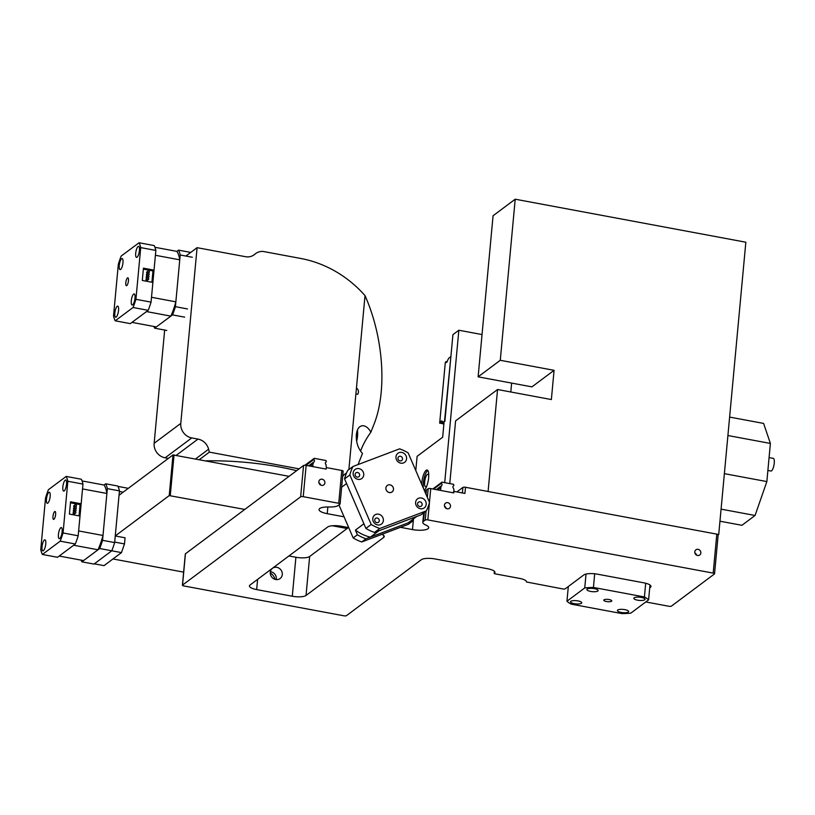 <?xml version="1.0" encoding="UTF-8"?>
<svg xmlns="http://www.w3.org/2000/svg" width="815" height="815" viewBox="0 0 815 815"><rect width="100%" height="100%" fill="white"/><g stroke="black" fill="none" stroke-linecap="round" stroke-linejoin="round"><path stroke-width="1.22" d="M112.969 558.958L183.64 572.13M115.272 535.913L169.225 495.591L244.775 509.436M332.326 525.757L347.098 528.517M94.346 563.827L104.035 565.641L121.466 552.601L124.491 543.921L125.062 537.788L115.272 535.964M124.491 543.921L114.701 542.097M119.041 495.255L172.994 454.933L289.081 476.327M127.67 488.806L127.446 488.165L117.981 486.402M123.167 492.168L119.398 491.465M121.466 552.601L111.787 550.797L94 564.092L81.887 561.83A43.45 12.663 100.6 0 1 81.164 560.139M449.778 483.601L455.595 420.876L497.558 389.519L551.368 399.554L554.078 370.326L500.267 360.291L478.12 376.836L493.065 215.751L515.212 199.206L745.837 242.218L718.728 534.497L488.093 491.496L497.558 389.519M511.637 383.081L510.811 391.995M478.12 376.836L531.94 386.87L554.078 370.326M718.158 534.925L718.728 534.497M500.267 360.291L515.212 199.206M348.372 527.56L309.649 556.502A10.829 3.128 -174.7 0 1 295.906 557.256L288.938 555.962M270.366 571.712A6.377 5.817 -126.8 0 1 276.336 578.986A6.377 5.817 -126.8 0 1 276.244 579.577M282.285 574.544A6.377 5.817 53.2 0 0 279.117 568.238A6.377 5.817 53.2 0 0 272.465 568.31A6.377 5.817 53.2 0 0 271.619 576.908A6.377 5.817 53.2 0 0 280.105 578.538A6.377 5.817 53.2 0 0 282.285 574.544M494.532 571.437L494.175 573.505L494.715 573.77L519.685 578.426A10.218 2.944 -174.7 0 1 526.5 581.879A10.218 2.944 -174.7 0 1 526.49 581.981L562.696 588.919A2.048 0.591 -174.7 0 0 565.294 588.776L583.784 574.962A10.86 3.128 -174.7 0 1 597.558 574.198L643.718 582.807A10.86 3.128 -174.7 0 1 650.971 586.474A10.86 3.128 -174.7 0 1 650.37 587.381L649.718 587.86M645.796 601.949L668.85 606.248A2.048 0.591 -174.7 0 0 671.448 606.105L714.439 573.974A2.048 0.591 -174.7 0 0 714.551 573.801A2.048 0.591 -174.7 0 0 713.186 573.118L427.834 519.909A2.048 0.591 -174.7 0 0 425.247 520.052L423.494 521.356A12.266 3.535 -174.7 0 0 422.812 522.374A12.266 3.535 -174.7 0 0 425.766 525.033A12.266 3.535 -174.7 0 1 428.731 527.702A12.266 3.535 -174.7 0 1 412.492 529.577L400.42 527.325M383.834 535.567L383.651 537.462A10.829 3.128 -174.7 0 0 384.252 536.565A10.829 3.128 -174.7 0 0 381.909 534.334M383.651 537.462L306.032 595.47A10.829 3.128 -174.7 0 1 292.29 596.234L256.664 589.591A10.829 3.128 -174.7 0 1 249.441 585.924A10.829 3.128 -174.7 0 1 250.032 585.027L327.661 527.02A10.829 3.128 -174.7 0 1 341.404 526.266L348.728 527.631M344.073 516.822L327.233 513.674A12.266 3.535 -174.7 0 1 319.052 509.538A12.266 3.535 -174.7 0 1 328.985 506.991A12.266 3.535 -174.7 0 0 338.235 505.463L339.987 504.149A2.048 0.591 -174.7 0 0 340.099 503.986A2.048 0.591 -174.7 0 0 338.734 503.293L303.241 496.671A2.048 0.591 -174.7 0 0 300.643 496.814L182.529 585.078A2.048 0.591 -174.7 0 0 182.417 585.252A2.048 0.591 -174.7 0 0 183.783 585.934L343.879 615.794A2.048 0.591 -174.7 0 0 346.477 615.651L421.324 559.711A10.86 3.128 -174.7 0 1 435.098 558.958L487.716 568.768A10.86 3.128 -174.7 0 1 494.96 572.436A10.86 3.128 -174.7 0 1 494.359 573.332M718.056 535.007A2.048 0.591 -174.7 0 0 718.168 534.834A2.048 0.591 -174.7 0 0 716.803 534.141L465.497 487.278A2.048 0.591 -174.7 0 0 462.91 487.421L456.889 491.924M270.254 572.904A10.422 9.505 -126.8 0 1 275.073 579.343M343.034 471.315A2.048 0.591 -174.7 0 0 343.146 471.141A2.048 0.591 -174.7 0 0 341.78 470.459L326.306 467.576L326.163 469.104L306.145 465.375A2.048 0.591 -174.7 0 0 303.547 465.518L185.433 553.782A2.048 0.591 -174.7 0 0 185.321 553.945A2.048 0.591 -174.7 0 0 185.402 554.139M322.149 479.23A3.219 2.934 -126.8 0 1 323.789 484.884A3.219 2.934 -126.8 0 1 319.511 484.059A3.219 2.934 -126.8 0 1 322.149 479.23M465.497 487.278L464.927 493.421L453.924 491.363L453.782 492.902L430.738 488.603A2.048 0.591 -174.7 0 0 428.15 488.745L426.398 490.06A12.266 3.535 -174.7 0 0 425.715 491.078L425.522 493.177M447.751 502.661A3.219 2.934 -126.8 0 1 449.391 508.305A3.219 2.934 -126.8 0 1 445.112 507.48A3.219 2.934 -126.8 0 1 447.751 502.661M698.109 549.341A3.219 2.934 -126.8 0 1 699.749 554.984A3.219 2.934 -126.8 0 1 695.47 554.169A3.219 2.934 -126.8 0 1 698.109 549.341M318.899 482.755A3.219 2.934 -126.8 0 1 320.59 485.017M444.511 506.176A3.219 2.934 -126.8 0 1 446.202 508.438M694.869 552.855A3.219 2.934 -126.8 0 1 696.55 555.117M453.334 492.82L453.986 490.467L453.598 488.338A1.61 1.467 53.2 0 1 453.843 485.638L453.629 484.314L441.822 482.113L441.373 483.315A1.61 1.467 53.2 0 1 441.119 486.015L440.558 490.436M326.326 467.576L326.02 464.55A1.61 1.467 53.2 0 1 326.275 461.85L326.051 460.526L314.254 458.325L313.795 459.528A1.61 1.467 53.2 0 1 313.551 462.217L312.787 464.143L312.991 466.649M313.928 458.539L304.932 465.253M356.644 441.333A10.86 3.179 -79.4 0 0 357.561 431.38L357.408 430.035M357.357 430.137A14.487 4.238 100.6 0 1 356.45 440.069M190.679 252.456A43.45 12.724 100.6 0 0 190.649 252.395L178.546 250.134A43.45 12.724 100.6 0 1 180.207 254.983L192.299 257.245M187.511 308.946L175.408 306.674A43.45 12.724 100.6 0 1 172.546 314.885L184.648 317.147M166.759 330.442L154.667 328.17A43.45 12.724 100.6 0 1 153.933 326.479M172.546 314.885L154.667 328.17M180.207 254.983L175.408 306.674M179.748 259.832L175.857 301.835L151.508 297.281L155.4 255.278L179.748 259.832A40.475 11.848 -79.4 0 0 176.875 251.387L178.546 250.134M148.962 276.611A0.927 0.846 -126.6 0 1 147.413 276.947A0.927 0.846 -126.6 0 1 148.503 275.694A0.927 0.846 -126.6 0 1 148.962 276.611M148.748 278.913A0.927 0.846 -126.6 0 1 147.199 279.25A0.927 0.846 -126.6 0 1 148.289 277.997A0.927 0.846 -126.6 0 1 148.748 278.913M149.389 272.006A0.927 0.846 -126.6 0 1 147.841 272.353A0.927 0.846 -126.6 0 1 148.931 271.089A0.927 0.846 -126.6 0 1 149.389 272.006M149.176 274.309A0.927 0.846 -126.6 0 1 147.627 274.645A0.927 0.846 -126.6 0 1 148.717 273.392A0.927 0.846 -126.6 0 1 149.176 274.309M142.299 280.441L152.884 282.418L151.05 302.131A43.45 12.724 -79.4 0 1 148.187 310.332L130.308 323.626L115.19 320.794L133.069 307.5A43.45 12.724 -79.4 0 0 135.932 299.299L140.72 247.607A43.45 12.724 -79.4 0 0 139.07 242.758L154.198 245.58A43.45 12.724 -79.4 0 1 155.848 250.429L154.025 270.142L143.43 268.166L142.299 280.441M151.916 282.235L152.955 270.926L143.348 269.133M152.955 270.926L154.025 270.142M115.19 320.794A43.45 12.724 -79.4 0 1 113.529 315.945L118.328 264.254A43.45 12.724 -79.4 0 1 121.191 256.042L139.07 242.758M126.773 285.607A4.024 1.182 -79.4 0 0 128.383 281.389A4.024 1.182 -79.4 0 0 127.874 277.823A4.024 1.182 -79.4 0 0 125.968 281.562A4.024 1.182 -79.4 0 0 126.386 285.729A4.024 1.182 -79.4 0 0 126.773 285.607M116.199 317.045A5.634 1.65 100.6 0 1 115.078 311.35A5.634 1.65 100.6 0 1 118.175 306.491A5.634 1.65 100.6 0 1 118.318 311.972A5.634 1.65 100.6 0 1 116.209 317.035A5.634 1.65 100.6 0 1 116.199 317.045M120.61 269.48A5.634 1.65 100.6 0 1 119.489 263.795A5.634 1.65 100.6 0 1 122.596 258.925A5.634 1.65 100.6 0 1 122.729 264.406A5.634 1.65 100.6 0 1 120.62 269.47A5.634 1.65 100.6 0 1 120.61 269.48M137.063 257.245A5.634 1.65 100.6 0 1 135.942 251.56A5.634 1.65 100.6 0 1 139.039 246.701A5.634 1.65 100.6 0 1 139.182 252.181A5.634 1.65 100.6 0 1 137.073 257.245A5.634 1.65 100.6 0 1 137.063 257.245M132.651 304.81A5.634 1.65 100.6 0 1 131.531 299.125A5.634 1.65 100.6 0 1 134.628 294.266A5.634 1.65 100.6 0 1 134.77 299.747A5.634 1.65 100.6 0 1 132.662 304.81A5.634 1.65 100.6 0 1 132.651 304.81M140.72 247.607L155.848 250.429M135.932 299.299L151.05 302.131M133.069 307.5L148.187 310.332M147.749 273.402L146.69 274.197A0.927 0.846 53.4 0 0 147.372 275.827M147.321 278.007L146.262 278.791A0.927 0.846 53.4 0 0 147.362 280.279L148.432 279.494M147.535 275.704L146.476 276.489A0.927 0.846 53.4 0 0 147.158 278.129M147.963 271.1L146.904 271.894A0.927 0.846 53.4 0 0 147.586 273.524M128.454 280.788A4.024 1.182 -79.4 0 0 127.874 277.823A4.024 1.182 -79.4 0 0 125.968 281.562A4.024 1.182 -79.4 0 0 126.386 285.729A4.024 1.182 -79.4 0 0 128.454 280.788M170.865 316.128L146.517 311.575L131.989 322.373L156.337 326.927L170.865 316.128A40.475 11.848 -79.4 0 0 175.857 301.835M154.932 247.281L176.875 251.387M644.42 596.967A43.45 12.531 -174.7 0 1 648.608 599.84L630.8 613.145A43.45 12.531 -174.7 0 1 622.12 613.624L571.132 604.119A43.45 12.531 -174.7 0 1 566.945 601.236L584.742 587.931A43.45 12.531 -174.7 0 1 593.432 587.452L644.42 596.967L645.694 583.245M606.452 601.531A4.024 1.161 -174.7 0 0 611.78 600.91A4.024 1.161 -174.7 0 0 607.878 599.382A4.024 1.161 -174.7 0 0 603.772 600.166A4.024 1.161 -174.7 0 0 606.452 601.531M574.28 603.67A5.634 1.62 5.3 0 1 570.826 601.307A5.634 1.62 5.3 0 1 576.276 600.675A5.634 1.62 5.3 0 1 581.523 602.295A5.634 1.62 5.3 0 1 579.985 603.803A5.634 1.62 5.3 0 1 574.28 603.67M590.661 591.425A5.634 1.62 5.3 0 1 587.207 589.062A5.634 1.62 5.3 0 1 592.658 588.43A5.634 1.62 5.3 0 1 597.904 590.06A5.634 1.62 5.3 0 1 596.366 591.558A5.634 1.62 5.3 0 1 590.661 591.425M637.575 600.176A5.634 1.62 5.3 0 1 634.121 597.813A5.634 1.62 5.3 0 1 639.571 597.181A5.634 1.62 5.3 0 1 644.818 598.801A5.634 1.62 5.3 0 1 643.28 600.309A5.634 1.62 5.3 0 1 637.575 600.176M621.193 612.422A5.634 1.62 5.3 0 1 617.739 610.048A5.634 1.62 5.3 0 1 623.19 609.416A5.634 1.62 5.3 0 1 628.436 611.046A5.634 1.62 5.3 0 1 626.898 612.544A5.634 1.62 5.3 0 1 621.193 612.422M648.608 599.84L649.983 584.997M566.945 601.236L568.31 586.525M584.742 587.931L586.036 574.055M593.432 587.452L594.695 573.791M611.556 601.246A4.024 1.161 -174.7 0 0 611.78 600.91A4.024 1.161 -174.7 0 0 607.878 599.382A4.024 1.161 -174.7 0 0 603.772 600.166A4.024 1.161 -174.7 0 0 607.053 601.623A4.024 1.161 -174.7 0 0 611.556 601.246M185.881 256.042L197.087 247.679L180.787 423.393A12.877 11.746 53.2 0 0 191.749 437.92L198.004 439.091A12.877 11.746 53.2 0 1 208.609 449.218L209.353 452.131L199.359 459.599M164.661 330.044L154.147 443.289A12.877 11.746 53.2 0 0 165.119 457.826L191.749 437.92M168.328 458.427L165.119 457.826M356.461 387.889C358.6 389.825 359.018 391.954 357.724 394.287L355.9 393.93L365.018 295.621A109.434 99.817 53.2 0 0 300.766 258.467L263.143 251.448A12.877 11.746 -126.8 0 0 255.655 253.587L253.19 255.421M197.087 247.679L245.417 256.684A12.877 11.746 53.2 0 0 254.26 254.728A12.877 11.746 53.2 0 0 254.963 254.158A12.877 11.746 -126.8 0 1 255.655 253.587M360.566 451.153C362.757 445.031 366.2 438.694 370.886 432.154C368.777 428.486 366.393 426.357 363.724 425.776C359.619 425.399 357.153 428.374 356.308 434.68C355.982 442.28 358.05 448.535 362.481 453.425L358.091 464.55M348.881 469.562L355.9 393.93M370.886 432.154L373.779 424.829C387.308 391.536 383.651 337.542 365.018 295.621M299.074 468.859L209.353 452.131M296.64 470.683A111.034 32.019 -174.7 0 0 206.012 460.842M428.751 475.583A6.377 1.854 -79.4 0 0 427.916 474.269A6.377 1.854 -79.4 0 0 424.921 480.198A6.377 1.854 -79.4 0 0 425.583 486.81A6.377 1.854 -79.4 0 0 426.184 486.626A6.377 1.854 -79.4 0 0 426.836 485.883M415.782 470.571L417.107 456.329L442.667 437.227L444.094 421.875L444.888 421.284L452.926 334.659L458.845 330.238L482.042 334.558M458.845 330.238L444.705 482.653M424.248 490.223A10.422 3.036 -79.4 0 0 424.289 490.192A10.422 3.036 -79.4 0 0 428.456 479.24A10.422 3.036 -79.4 0 0 427.121 470.011A10.422 3.036 -79.4 0 0 421.691 484.283M427.824 470.5A10.422 3.036 -79.4 0 0 424.207 477.936A10.422 3.036 -79.4 0 0 423.403 488.256M413.694 518.697A43.45 39.629 -126.8 0 1 412.522 521.192L408.295 524.351L361.748 541.965L365.976 538.797A43.45 39.629 -126.8 0 1 357.398 534.772L353.17 537.931L338.948 504.923M361.748 541.965A43.45 39.629 -126.8 0 1 353.17 537.931M412.522 521.192L365.976 538.797M342.748 475.451L343.604 475.125A40.475 36.92 53.2 0 0 342.626 476.704M357.398 534.772L355.401 530.127A40.475 36.92 53.2 0 0 370.336 537.146L408.162 522.843L416.669 516.486L378.843 530.789L370.336 537.146M349.849 474.941L371.192 524.463A43.45 39.629 53.2 0 0 379.759 528.497L426.316 510.883L421.029 514.825L374.482 532.439A43.45 39.629 53.2 0 1 365.904 528.415L344.562 478.894A43.45 39.629 53.2 0 1 347.75 470.418L353.038 466.465A43.45 39.629 53.2 0 0 349.849 474.941L344.562 478.894M426.316 510.883A43.45 39.629 53.2 0 0 429.505 502.407L408.162 452.885A43.45 39.629 53.2 0 0 399.584 448.851L353.038 466.465M393.125 487.37A4.024 3.668 53.2 0 0 387.268 485.455A4.024 3.668 53.2 0 0 386.738 490.875A4.024 3.668 53.2 0 0 393.125 487.37M425.746 501.52A5.634 5.135 -126.8 0 1 420.408 508.723A5.634 5.135 -126.8 0 1 416.577 499.809A5.634 5.135 -126.8 0 1 425.746 501.52M382.907 517.729A5.634 5.135 -126.8 0 1 377.579 524.931A5.634 5.135 -126.8 0 1 373.739 516.017A5.634 5.135 -126.8 0 1 382.907 517.729M363.276 472.16A5.634 5.135 -126.8 0 1 357.938 479.363A5.634 5.135 -126.8 0 1 354.097 470.459A5.634 5.135 -126.8 0 1 363.276 472.16M406.115 455.962A5.634 5.135 -126.8 0 1 400.776 463.154A5.634 5.135 -126.8 0 1 396.936 454.25A5.634 5.135 -126.8 0 1 406.115 455.962M379.759 528.497L374.482 532.439M371.192 524.463L365.904 528.415M421.926 503.354A2.414 2.201 53.2 0 0 418.411 502.213A2.414 2.201 53.2 0 0 418.085 505.463A2.414 2.201 53.2 0 0 421.926 503.354M379.087 519.562A2.414 2.201 53.2 0 0 375.572 518.411A2.414 2.201 53.2 0 0 375.257 521.671A2.414 2.201 53.2 0 0 379.087 519.562M402.294 457.796A2.414 2.201 53.2 0 0 398.769 456.645A2.414 2.201 53.2 0 0 398.454 459.894A2.414 2.201 53.2 0 0 402.294 457.796M359.456 474.004A2.414 2.201 53.2 0 0 355.941 472.853A2.414 2.201 53.2 0 0 355.615 476.103A2.414 2.201 53.2 0 0 359.456 474.004M388.093 484.996A4.024 3.668 53.2 0 0 386.738 490.875A4.024 3.668 53.2 0 0 392.901 486.912A4.024 3.668 53.2 0 0 388.093 484.996M341.648 487.207L346.569 483.54L363.908 523.77L355.401 530.127M346.579 472.904L343.604 475.125M450.838 357.092L448.871 357.999L447.506 360.566A2.577 0.754 100.6 0 1 446.406 362.461A2.577 0.754 100.6 0 1 446.019 361.666L447.058 361.809L445.988 361.595L445.306 362.522L439.693 422.975L443.89 424.075M443.951 423.474L440.355 422.802L439.815 423.321M440.355 422.802A2.577 0.754 100.6 0 1 441.455 420.917A2.577 0.754 100.6 0 1 441.832 421.701L442.718 421.926L441.862 421.773L442.504 421.304L442.891 422.445L444.022 422.659M444.623 421.487L442.891 422.445M444.959 420.52L444.267 421.416M450.797 357.612L444.603 420.459M450.247 356.98L450.44 357.551M769.075 457.582L773.313 458.376A6.439 1.875 100.6 0 1 774.25 463.124A6.439 1.875 100.6 0 1 770.959 471.029L767.883 470.459M719.961 521.203L741.925 525.298L755.067 515.477L766.854 481.573L770.389 443.442L763.604 423.423L729.619 417.086M721.081 509.141L755.067 515.477M724.372 473.658L766.854 481.573M727.907 435.526L770.389 443.442M119.448 490.885A43.45 12.663 100.6 0 0 117.808 486.035L105.706 483.784A43.45 12.663 100.6 0 1 107.346 488.633L119.448 490.885L114.65 542.576L102.547 540.325A43.45 12.663 100.6 0 1 99.695 548.526L111.798 550.787A43.45 12.663 100.6 0 0 114.65 542.576M99.695 548.526L81.887 561.83M107.346 488.633L102.547 540.325M106.897 493.472L102.996 535.475L78.637 530.932L82.529 488.929L106.897 493.472A40.475 11.797 -79.4 0 0 104.035 485.027L105.706 483.784M55.614 514.459A4.024 1.172 -79.4 0 0 55.033 511.484A4.024 1.172 -79.4 0 0 53.148 515.223A4.024 1.172 -79.4 0 0 53.556 519.399A4.024 1.172 -79.4 0 0 55.614 514.459M98.024 549.779L73.656 545.235L59.2 556.044L83.558 560.588L98.024 549.779A40.475 11.797 -79.4 0 0 102.996 535.475M82.06 480.932L104.035 485.027M76.09 510.261A0.927 0.846 -126.8 0 1 74.542 510.608A0.927 0.846 -126.8 0 1 75.622 509.355A0.927 0.846 -126.8 0 1 76.09 510.261M75.877 512.564A0.927 0.846 -126.8 0 1 74.328 512.91A0.927 0.846 -126.8 0 1 75.408 511.657A0.927 0.846 -126.8 0 1 75.877 512.564M76.508 505.667A0.927 0.846 -126.8 0 1 74.97 506.003A0.927 0.846 -126.8 0 1 76.05 504.75A0.927 0.846 -126.8 0 1 76.508 505.667M76.294 507.959A0.927 0.846 -126.8 0 1 74.756 508.305A0.927 0.846 -126.8 0 1 75.836 507.052A0.927 0.846 -126.8 0 1 76.294 507.959M69.418 514.092L80.013 516.068L78.179 535.781A43.45 12.663 -79.4 0 1 75.326 543.982L57.529 557.287L42.39 554.465L60.198 541.16A43.45 12.663 -79.4 0 0 63.05 532.959L67.849 481.268A43.45 12.663 -79.4 0 0 66.198 476.418L81.337 479.24A43.45 12.663 -79.4 0 1 82.977 484.09L81.154 503.792L70.559 501.816L69.418 514.092M79.045 515.885L80.094 504.587L70.467 502.794M80.094 504.587L81.154 503.792M42.39 554.465A43.45 12.663 -79.4 0 1 40.75 549.626L45.548 497.924A43.45 12.663 -79.4 0 1 48.401 489.723L66.198 476.418M53.943 519.277A4.024 1.172 -79.4 0 0 55.552 515.049A4.024 1.172 -79.4 0 0 55.033 511.484A4.024 1.172 -79.4 0 0 53.148 515.223A4.024 1.172 -79.4 0 0 53.556 519.399A4.024 1.172 -79.4 0 0 53.943 519.277M43.399 550.716A5.634 1.64 100.6 0 1 42.288 545.031A5.634 1.64 100.6 0 1 45.375 540.162A5.634 1.64 100.6 0 1 45.518 545.643A5.634 1.64 100.6 0 1 43.409 550.706A5.634 1.64 100.6 0 1 43.399 550.716M47.81 503.15A5.634 1.64 100.6 0 1 46.7 497.476A5.634 1.64 100.6 0 1 49.786 492.596A5.634 1.64 100.6 0 1 49.929 498.077A5.634 1.64 100.6 0 1 47.82 503.15A5.634 1.64 100.6 0 1 47.81 503.15M64.191 490.905A5.634 1.64 100.6 0 1 63.081 485.231A5.634 1.64 100.6 0 1 66.168 480.361A5.634 1.64 100.6 0 1 66.31 485.842A5.634 1.64 100.6 0 1 64.202 490.905A5.634 1.64 100.6 0 1 64.191 490.905M59.78 538.471A5.634 1.64 100.6 0 1 58.67 532.796A5.634 1.64 100.6 0 1 61.757 527.926A5.634 1.64 100.6 0 1 61.899 533.407A5.634 1.64 100.6 0 1 59.79 538.471A5.634 1.64 100.6 0 1 59.78 538.471M67.849 481.268L82.977 484.09M63.05 532.959L78.179 535.781M60.198 541.16L75.326 543.982M74.878 507.062L73.819 507.847A0.927 0.846 53.2 0 0 74.491 509.487M74.45 511.667L73.391 512.452A0.927 0.846 53.2 0 0 73.269 513.695A0.927 0.846 53.2 0 0 74.501 513.939L75.561 513.144M74.664 509.365L73.605 510.149A0.927 0.846 53.2 0 0 74.277 511.789M75.092 504.76L74.033 505.545A0.927 0.846 53.2 0 0 74.705 507.185M170.264 495.54L174.033 454.882M169.225 495.591L172.994 454.933M412.492 529.577L413.45 519.277M327.854 506.971L327.233 513.674M257.611 579.363L256.664 589.591M295.906 557.256L292.29 596.234M185.433 553.782L182.529 585.078M300.643 496.814L303.547 465.518M306.145 465.375L303.241 496.671M338.734 503.293L341.78 470.459M426.398 490.06L426.001 494.287M424.33 512.37L423.494 521.356M425.247 520.052L426.072 511.066M427.345 497.395L428.15 488.745M430.738 488.603L429.464 502.325M429.434 502.672L427.834 519.909M713.186 573.118L716.803 534.141M650.543 585.476L650.37 587.381M494.226 573.434L494.42 571.325M462.91 487.421L462.39 492.943M309.649 556.502L306.032 595.47M441.312 482.643L432.816 488.99M441.373 483.315L433.58 489.132M441.272 483.091L433.264 489.071M440.905 487.095L437.258 489.825M440.783 487.36L437.441 489.856M440.477 487.676L437.533 489.876M440.365 487.93L437.716 489.907M441.027 486.086L436.27 489.632L441.068 486.035M440.986 486.188L436.351 489.652M326.275 461.85L325.623 462.339M313.887 458.57L304.942 465.253M313.734 458.855L305.167 465.263M313.795 459.528L306.012 465.345M313.694 459.303L305.666 465.304M313.327 463.307L309.68 466.027M313.215 463.562L309.863 466.068M312.899 463.888L309.965 466.088M312.787 464.143L310.148 466.119M313.449 462.299L308.691 465.844L313.49 462.248M313.408 462.4L308.783 465.864M154.147 443.289L180.787 423.393M176.305 455.3L198.004 439.091M195.641 458.906L208.609 449.218M253.516 255.238L254.963 254.158M447.038 361.86L446.019 361.666M443.93 423.657L440.273 422.975M185.321 553.945L182.417 585.252M343.146 471.141L340.099 503.986M423.698 512.839L422.812 522.374M718.168 534.834L714.551 573.801M494.379 571.284L494.175 573.505M325.603 462.37L326.326 461.82M148.86 274.889L147.963 275.552M149.064 272.587L148.177 273.249M148.646 277.192L147.749 277.854M75.978 508.54L75.092 509.202M76.192 506.237L75.306 506.91M75.764 510.842L74.878 511.504"/></g></svg>
